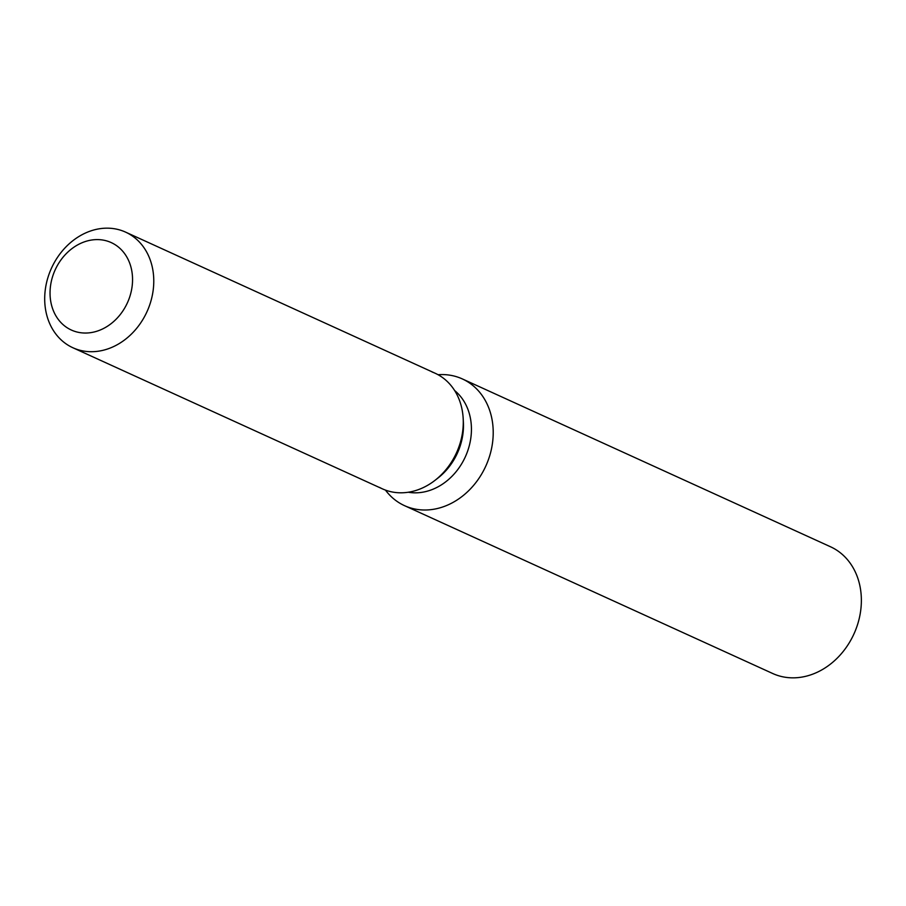 <?xml version="1.0" encoding="UTF-8"?>
<svg xmlns="http://www.w3.org/2000/svg" width="906" height="906" viewBox="0 0 906 906"><rect width="100%" height="100%" fill="white"/><g stroke="black" fill="none" stroke-linecap="round" stroke-linejoin="round"><path stroke-width="1.36" d="M113.397 243.68A48.052 39.694 -65.5 0 0 111.234 242.593A48.052 39.694 -65.5 0 0 55.798 268.527A48.052 39.694 -65.5 0 0 69.196 328.957A48.052 39.694 -65.5 0 0 71.37 330.044A48.052 39.694 -65.5 0 0 126.795 304.11A48.052 39.694 -65.5 0 0 113.397 243.68A48.052 39.694 -65.5 0 0 111.234 242.593A48.052 39.694 -65.5 0 0 55.798 268.527A48.052 39.694 -65.5 0 0 69.196 328.957A48.052 39.694 -65.5 0 0 71.37 330.044A48.052 39.694 -65.5 0 0 126.795 304.11A48.052 39.694 -65.5 0 0 113.397 243.68M379.523 487.405A63.533 52.48 -65.5 0 0 435.129 480.248A63.533 52.48 -65.5 0 0 463.193 418.674A63.533 52.48 -65.5 0 0 437.96 374.665A63.533 52.48 -65.5 0 0 432.128 372.004M385.458 490.101A69.649 57.531 -65.5 0 0 401.392 504.087A69.649 57.531 -65.5 0 0 404.529 505.661A69.649 57.531 -65.5 0 0 484.869 468.074A69.649 57.531 -65.5 0 0 465.458 380.486A69.649 57.531 -65.5 0 0 462.309 378.912A69.649 57.531 -65.5 0 0 438.062 374.722M404.529 505.661L772.682 673.498A69.649 57.531 -65.5 0 0 853.022 635.91A69.649 57.531 -65.5 0 0 833.611 548.323A69.649 57.531 -65.5 0 0 830.462 546.748L462.309 378.912M408.289 492.241A57.18 47.237 -65.5 0 0 465.333 456.828A57.18 47.237 -65.5 0 0 454.642 390.554M72.876 347.745L382.389 488.844A63.533 52.48 -65.5 0 0 435.129 480.248L438.13 477.904A57.18 47.237 -65.5 0 0 463.396 422.479L463.193 418.674A63.533 52.48 -65.5 0 0 437.96 374.665A63.533 52.48 -65.5 0 0 435.095 373.227L125.594 232.129A63.533 52.48 -65.5 0 0 52.31 266.409A63.533 52.48 -65.5 0 0 70.011 346.307A63.533 52.48 -65.5 0 0 72.876 347.745A63.533 52.48 -65.5 0 0 146.16 313.465A63.533 52.48 -65.5 0 0 128.459 233.567A63.533 52.48 -65.5 0 0 125.594 232.129M438.13 477.904L435.129 480.248A63.533 52.48 -65.5 0 0 463.193 418.674L463.396 422.479"/></g></svg>

